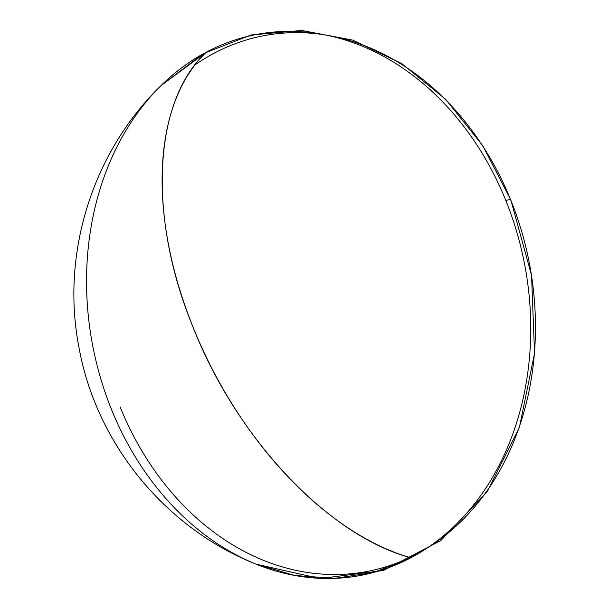 <?xml version="1.0" encoding="UTF-8"?>
<svg xmlns="http://www.w3.org/2000/svg" width="609" height="609" viewBox="0 0 609 609"><rect width="100%" height="100%" fill="white"/><g stroke="black" fill="none" stroke-linecap="round" stroke-linejoin="round"><path stroke-width="0.91" d="M206.474 52.062A275.466 219.75 78.8 0 1 505.835 200.506A11.107 1.561 -22 0 1 510.814 199.874A11.107 1.561 158 0 0 505.835 200.506A275.466 219.75 -101.2 0 0 206.474 52.062A292.031 171.243 62.1 0 0 193.243 327.703A292.031 171.243 62.1 0 0 410.801 557.791A275.466 219.75 -101.2 0 0 505.835 200.506A275.466 219.75 78.8 0 1 410.801 557.791C328.685 535.791 237.084 438.922 193.243 327.703C147.378 216.888 152.95 100.835 206.474 52.062L161.035 85.587C92.53 152.113 60.93 253.207 78.774 346.361C95.598 442.362 164.339 527.463 255.453 563.904L294.908 575.505L334.805 578.367L373.857 572.399L410.801 557.791A275.466 219.75 78.8 0 1 283.573 573.077A275.466 219.75 78.8 0 1 111.447 409.347A275.466 219.75 78.8 0 1 169.934 77.32A275.466 219.75 78.8 0 1 206.474 52.062M120.156 407.002A272.84 217.649 -101.2 0 0 416.663 554.03A272.84 217.649 -101.2 0 0 510.784 200.148A272.84 217.649 -101.2 0 0 194.888 64.98M256.161 564.193L320.128 578.55L383.472 570.466L440.809 540.594L487.36 491.509L519.424 427.343L534.535 353.304L531.566 275.39L510.814 199.881L482.663 145.543L445.659 99.282L401.643 63.519L352.832 40.148L301.706 30.45L250.969 35.01L203.376 53.592L161.454 85.176"/></g></svg>
